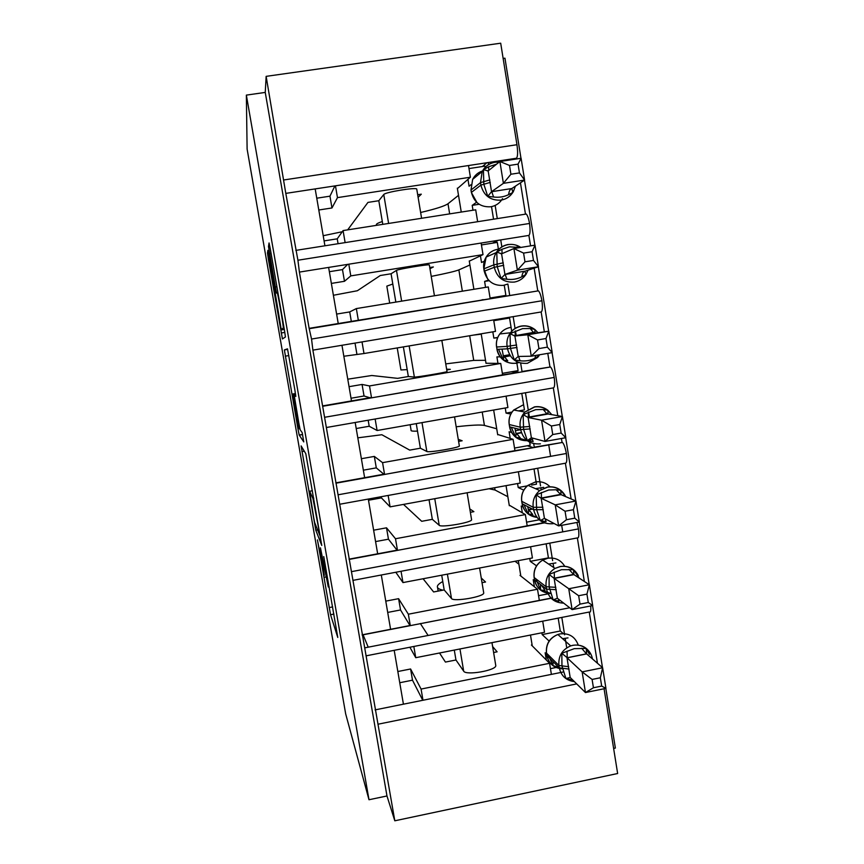 <?xml version="1.0" encoding="UTF-8"?>
<svg xmlns="http://www.w3.org/2000/svg" width="864" height="864" viewBox="0 0 864 864"><rect width="100%" height="100%" fill="white"/><g stroke="black" fill="none" stroke-linecap="round" stroke-linejoin="round"><path stroke-width="1.3" d="M317.444 539.892L330.534 614.704L337.781 637.448L323.762 556.578L328.288 587.012L320.447 547.819L324.281 575.446L317.444 539.892M269.093 256.241L267.883 250.322L267.462 252.958L268.466 259.708L282.42 338.947L285.433 336.971L284.429 330.026L270.356 249.221L269.06 242.957L268.488 246.542L275.346 286.999L276.545 293.101L277.225 292.572C278.392 295.888 283.954 328.558 283.262 328.007L281.243 329.573L269.093 256.241M368.993 799.74L246.359 95.116L247.115 149.083L345.676 713.891L368.993 799.74L386.975 795.971L394.805 820.8L312.887 350.136L341.96 345.276L351.486 400.928L322.531 405.929M301.104 445.9L315.781 530.161L321.754 545.443L305.791 453.676L301.104 445.9M297.94 428.695L284.375 349.931L287.496 348.829L294.851 389.837L295.79 396.436L294.17 395.215L298.847 423.133L300.154 429.764L302.184 432.626L303.772 441.914L299.182 435.024L297.94 428.695L299.16 428.479M497.286 218.603L495.137 205.351M488.538 164.57L488.214 162.54L468.504 165.542L470.405 177.217L457.412 188.6M312.887 350.136L311.548 339.044L541.933 300.769C540.95 295.531 539.784 292.216 538.434 290.833L338.234 323.546L328.622 267.419L299.398 272.095L297.918 260.226L529.556 223.463C528.617 218.452 527.515 215.309 526.252 214.034L525.431 213.862L520.452 182.812M516.629 158.954L516.521 158.231L488.214 162.54M477.598 221.411L475.708 209.801L343.073 230.58L345.125 242.611M324.086 240.905L337.241 238.831L343.073 230.58M324.875 245.506L315.176 188.914L285.8 193.385L297.918 260.226M509.738 295.574L507.87 284.029M501.854 246.877L500.731 239.911L481.129 243.043L483.008 254.621L469.292 261.155M537.732 290.596L534.136 268.164M530.561 245.862L528.887 235.418L500.731 239.911M490.147 298.458L488.268 286.934L356.346 308.578L358.387 320.576M336.614 314.075L349.704 311.926L356.346 308.578M338.234 323.546L309.128 328.352L299.398 272.095M325.058 417.215L554.213 377.438C553.176 371.963 551.945 368.474 550.508 366.962L522.029 371.509L520.69 363.28M516.251 335.815L516.078 334.778M516.056 334.595L515.462 330.934M515.063 328.471L513.151 316.645L493.646 319.907L495.515 331.387L363.992 353.527L362.027 341.917L341.96 345.276M549.925 366.703L547.787 353.365M544.309 331.679L541.156 311.969L513.151 316.645M522.083 371.876L502.6 374.868L500.731 363.442L369.511 385.938L371.477 397.483L351.486 400.928M502.6 374.868L371.542 397.85M447.012 371.52L447.023 371.596C446.634 372.276 415.8 377.449 414.364 377.082L408.337 376.52L397.613 378.356L371.779 375.494L347.771 379.188M349.045 386.672L362.07 384.448L369.511 385.938M500.731 363.442L486 363.236M446.623 369.209L450.328 369.338L446.742 369.954M338.45 494.726L566.384 453.481C565.294 447.757 563.998 444.074 562.475 442.444L534.265 447.174L533.704 443.686M529.438 417.334L528.584 412.009M528.152 409.352L525.463 392.764L506.066 396.144L507.913 407.527L377.093 430.51L375.138 419.008L326.333 427.518M562.021 442.184L561.438 438.491M557.777 415.692L553.327 387.893L525.463 392.764M534.319 447.509L514.944 450.652L513.097 439.322L382.568 462.65L384.512 474.109L335.837 482.857M514.944 450.652L384.566 474.444M459.324 445.781L459.356 445.997C459.151 447.746 428.447 452.92 426.838 451.483L420.379 448.211L409.709 450.112L381.845 434.732L357.804 437.832M361.39 458.708L374.339 456.408L382.568 462.65M513.097 439.322L497.653 434.452M458.255 439.322L462.154 440.77L458.6 441.407M364.63 477.684L355.18 422.485M541.123 489.532L540.842 487.771M540.54 485.903L537.678 468.256L518.378 471.766L520.214 483.052L390.085 506.866L388.141 495.45L339.66 504.263M571.126 498.949L565.391 463.212L537.678 468.256M543.845 522.709L527.18 525.83L525.355 514.588L395.507 538.747L397.44 550.098L349.024 559.159M527.18 525.83L397.483 550.368M471.539 519.458L471.604 519.804C471.56 522.601 440.986 527.785 439.214 525.29L432.335 519.34L421.708 521.305L403.499 504.403M373.626 530.194L386.521 527.818L395.507 538.747M525.355 514.588L509.22 505.127M469.789 508.918L473.893 511.661L470.362 512.32M377.665 553.802L368.291 499.057M553.748 567.551L553.068 563.328M552.625 560.639L549.796 543.132L530.593 546.761L532.418 557.96L402.97 582.584L401.047 571.266L352.879 580.381M584.345 581.472L577.368 537.916L549.796 543.132M552.334 597.866L539.33 600.394L537.516 589.248L408.348 614.207L410.27 625.471L362.102 634.835M539.33 600.394L410.292 625.633M483.667 592.553L483.743 593.028C483.883 596.851 453.427 602.035 451.494 598.514L444.182 589.939L433.62 591.959L423.09 578.761M385.776 601.128L398.596 598.676L408.348 614.207M537.516 589.248L520.009 575.402L520.7 575.273M481.248 577.994L485.546 582.012L482.026 582.682M390.593 629.294L381.294 575.003M468.504 165.542L335.459 185.825L337.468 197.618L470.405 177.217M481.129 243.043L348.797 264.2L350.784 275.897L483.008 254.621M493.646 319.907L362.027 341.917M506.066 396.144L375.138 419.008M518.378 471.766L388.141 495.45M530.593 546.761L401.047 571.266M566.741 647.838L565.196 638.269M564.624 634.781L561.816 617.414L413.834 646.466L415.746 657.698L544.525 632.275L542.711 621.162M597.456 663.25L589.248 612.025L561.816 617.414M551.383 674.363L549.58 663.304L421.081 689.062L422.982 700.24L375.073 709.895L563.242 671.987L422.993 700.25M495.688 665.064L495.796 665.669C496.098 670.518 465.772 675.702 463.676 671.155L455.954 659.988L445.435 662.072L439.528 653M428.112 635.472L420.336 623.516M368.215 647.179L363.02 634.651M397.829 671.522L410.594 668.984L421.081 689.062M549.58 663.304L531.403 645.019L532.094 644.879M492.62 646.553L497.113 651.823L493.614 652.514M403.423 704.182L394.2 650.322L365.98 655.862M246.359 95.116L265.248 92.416L266.144 76.356L500.699 43.2L516.953 144.72C517.946 151.967 517.806 156.46 516.521 158.231M529.556 223.463C530.399 230.213 530.172 234.198 528.887 235.418M541.933 300.769C542.754 307.4 542.495 311.137 541.156 311.969M554.213 377.438C555.023 383.962 554.72 387.45 553.327 387.893M566.384 453.481C567.184 459.886 566.849 463.136 565.391 463.212M351.734 571.601L578.47 528.908L576.904 522.472M578.47 528.908C579.236 535.205 578.88 538.207 577.368 537.916M590.717 605.956C591.062 610.697 590.576 612.727 589.248 612.025M604.066 688.748L617.641 773.518L394.805 820.8M548.694 444.582L550.584 456.343M561.697 525.323L562.745 531.868M266.144 76.356L285.8 193.385M265.248 92.416L386.975 795.971M311.548 339.044L309.128 328.352M382.784 224.359L378.81 200.729L367.956 202.403L347.684 229.856M378.81 200.729L383.767 194.53C384.761 192.251 415.908 187.078 416.75 189.054L416.794 189.324M418.111 197.294L421.308 194.173L417.69 194.724M318.794 209.995L331.97 207.965L337.468 197.618M342.252 231.736L323.201 235.721M395.842 302.098L391.079 273.769L380.279 275.519L357.383 290.736L333.396 295.272M391.079 273.769L396.479 270.389C397.656 269.222 428.684 264.06 429.332 264.924L429.343 265.043M429.959 268.715L433.361 266.954L429.764 267.538M331.366 283.414L344.477 281.297L350.784 275.897M343.84 356.249L363.992 353.527M356.216 428.522L369.198 426.254L377.093 430.51M368.496 500.245L381.413 497.891L390.085 506.866M395.809 572.26L402.97 582.584M364.91 647.827L569.722 607.77M413.834 646.466L394.2 650.322M409.892 647.244L415.746 657.698M613.624 748.429L615.362 748.062L605.815 688.392M503.14 58.439L504.954 58.18L520.981 158.296M524.47 180.144L534.881 245.171M538.337 266.782L548.651 331.236M552.074 352.631L562.302 416.48M565.693 437.724L575.813 500.958M579.193 522.04L589.216 584.658M592.564 605.599L602.489 667.613M455.954 659.988L454.291 650.084M444.182 589.939L441.72 575.219M432.335 519.34L429.041 499.738M420.379 448.211L416.254 423.63M408.337 376.52L403.369 346.896M541.242 520.096L543.424 521.284M527.245 445.77L532.786 447.444M496.919 319.367L497.048 320.134M511.002 371.855L518.432 372.136M492.35 243.194L498.215 240.311M482.425 166.525L486.929 162.734M348.797 264.2L328.622 267.419M335.459 185.825L315.176 188.914M399.751 682.733L412.495 680.184L410.594 668.984M412.495 680.184L422.755 700.283M381.208 496.714L381.413 497.891M368.172 420.217L369.198 426.254M355.018 343.094L356.886 354.056M329.357 271.706L342.479 269.6L347.706 264.373M342.479 269.6L344.477 281.297M316.775 198.202L329.962 196.171L334.908 185.9M329.962 196.171L331.97 207.965M387.709 612.425L400.529 609.962L398.596 598.676M400.529 609.962L409.968 625.536M375.581 541.588L388.454 539.19L386.521 527.818M388.454 539.19L397.04 550.174M363.344 470.189L376.294 467.867L374.339 456.408M376.294 467.867L383.864 474.228M351.032 398.239L364.036 395.993L362.07 384.448M364.036 395.993L369.922 397.753M351.378 321.732L349.704 311.926M338.072 243.724L337.241 238.831M313.708 517.752L314.658 522.547L319.745 535.205L319.183 531.176L312.952 498.56L309.625 491.238L313.708 517.752M292.594 394.027L298.296 427.14L299.398 428.803L294.775 401.252L293.501 394.816L292.594 394.027L295.456 393.541M571.363 678.64L571.676 679.871L565.931 678.564L561.956 665.863L561.827 653.27L574.268 648.659L586.148 648.41L589.432 654.35M592.099 679.439L593.438 687.755L601.679 686.081L600.35 677.765L592.099 679.439L582.142 671.879L566.989 657.731L570.186 677.484L585.468 692.539L582.142 671.879L602.629 667.742L586.667 653.897L567.076 657.817M600.35 677.765L602.629 667.742L605.934 688.37L585.468 692.539L593.438 687.755M586.148 648.41L586.667 653.897M546.329 660.031L545.141 652.795L546.642 654.275M541.879 632.794L542.171 634.586L549.115 641.066M532.256 645.883L530.485 635.04M562.594 638.69L568.015 637.88M542.171 634.586L560.272 631.001L563.274 633.604M558.187 618.127L560.272 631.001M548.37 655.117L552.928 665.528L562.432 668.768M553.1 661.694L552.917 665.518C549.644 662.958 547.614 659.61 546.836 655.474M586.224 648.518L586.116 648.432C582.185 645.57 577.811 644.533 572.983 645.311L570.704 645.883L572.94 645.278C581.278 644.166 587.347 647.32 591.16 654.718M567.248 657.796L561.827 653.27M570.186 677.484L565.931 678.564M605.934 688.37L601.679 686.081M556.06 667.505L550.444 668.639M442.973 590.166C438.977 589.324 437.108 588.06 437.368 586.386C437.648 584.928 439.452 583.319 442.778 581.558M558.36 599.033L558.943 601.117L553.176 599.918L549.148 586.926L549.04 574.409L561.524 569.678L573.491 569.711L579.323 578.167M578.653 595.728L579.992 604.13L588.287 602.51L586.948 594.119L578.653 595.728L554.137 578.351L557.356 598.266L572.108 609.606L568.739 588.751L589.356 584.755L573.923 574.625L554.224 578.416M586.948 594.119L589.356 584.755L592.682 605.567L572.108 609.606L579.992 604.13M573.491 569.711L573.923 574.625M534.384 586.764L533.228 579.712L534.762 580.889M529.762 558.468L530.237 561.352L536.522 565.823M520.83 576.05L518.314 560.65M548.618 564.084L555.898 562.918M530.237 561.352L548.424 557.885L546.145 543.823M535.961 579.01L540.648 590.08L545.054 590.371L541.447 585.22M540.475 584.474L540.648 590.08M554.137 578.351L549.04 574.409M557.356 598.266L553.176 599.918M592.682 605.567L588.287 602.51M550.206 593.438L538.564 595.696M518.886 564.181L515.03 561.276M545.227 518.8L546.08 521.694L540.324 520.592L536.62 509.695L536.144 494.856L548.662 490.007L556.146 489.769L560.736 490.331L565.726 496.649M565.067 511.25L566.438 519.728L574.776 518.162L573.415 509.695L565.067 511.25L555.217 504.857L541.177 498.28L544.428 518.378L558.608 525.906L555.217 504.857L575.953 501.012L561.06 494.662L541.253 498.323M573.415 509.695L575.953 501.012L579.312 522.018L558.608 525.906L566.438 519.728M560.736 490.331L561.06 494.662M532.062 508.885L528.876 509.587M522.342 512.914L521.219 506.034L523.022 506.995M517.547 483.538L518.206 487.523L523.789 490.147M509.317 505.699L506.034 485.644M535.507 488.678L543.683 487.339M518.206 487.523L527.386 485.849M531.63 485.06L536.479 484.175L534.017 468.925M523.919 504.641L528.271 514.004L532.732 514.49L528.93 509.857L532.397 509.058M528.358 509.717L528.93 509.857L528.271 514.004M541.177 498.28L536.144 494.856M544.428 518.378L540.324 520.592M579.312 522.018L574.776 518.162M539.19 519.815L526.586 522.169M507.848 496.714L495.029 490.018L489.067 488.754M531.976 437.929L533.12 441.58L527.342 440.586L523.595 429.397L523.141 414.623L535.691 409.655L543.218 409.493L547.862 410.26L551.772 414.644L547.895 410.303M551.372 425.995L552.744 434.549L561.136 433.048L559.764 424.505L551.372 425.995L541.577 420.206L528.098 417.506L531.382 437.778L545 441.439L541.577 420.206L562.432 416.502L548.089 414.007L528.174 417.528M559.764 424.505L562.432 416.502L565.823 437.702L545 441.439L552.744 434.549M547.862 410.26L548.089 414.007M521.348 432.486L516.488 433.436M510.203 438.469L509.112 431.773L511.607 432.443M520.646 429.721L515.376 430.661M505.235 408.002L506.066 413.111L510.818 414.061M497.707 434.797L493.657 410.033M506.066 413.111L512.028 412.063M518.584 410.908L524.448 409.882L521.78 393.401M529.686 442.217L530.172 445.241L514.512 448.06M511.272 427.27L515.786 437.303L520.29 437.972L516.791 433.717L521.435 432.756M515.722 409.849L514.966 410.249M515.97 433.544L516.791 433.717L516.089 433.879L515.786 437.303M528.098 417.506L523.141 414.623M531.382 437.778L527.342 440.586L532.505 439.247M565.823 437.702L561.136 433.048M496.724 428.76L484.423 425.434C480.686 424.613 471.269 425.066 456.17 426.784M417.517 431.125C412.776 431.309 410.627 431.017 411.091 430.261L410.152 424.699M539.082 355.622L534.967 358.204C530.388 360.58 525.409 361.433 520.042 360.763L514.264 359.878L510.451 348.397L510.019 333.688L522.612 328.601L530.183 328.525L534.589 329.389L537.667 332.359L535.108 329.735M486.022 363.355L481.183 333.796M537.538 339.952L538.931 348.581L547.366 347.144L545.983 338.515L537.538 339.952L527.807 334.768L514.912 336.02L518.216 356.476L531.263 356.195L527.807 334.768L548.78 331.214L514.976 336.02M545.983 338.515L548.78 331.214L552.204 352.609L531.263 356.195L538.931 348.581M534.881 329.497L535.01 332.64M510.084 355.579L504.004 356.648M497.966 363.431L496.908 356.908L500.202 356.843M509.587 354.748L503.28 355.817M492.815 331.841L493.841 338.094L497.632 337.727M493.841 338.094L497.75 337.435M516.629 361.595L516.866 363.118M516.888 363.258L518.087 370.634L502.351 373.345M493.765 320.684L509.566 318.038L511.942 332.726M498.55 349.272L503.41 360.029M503.485 356.746L504.533 356.918L503.615 357.113L503.42 360.018L507.762 360.817L504.533 356.918L510.257 355.838M535.27 329.94L534.589 329.4C530.669 326.581 526.349 325.49 521.629 326.138C517.028 326.916 513.292 329.13 510.43 332.77C513.248 329.098 516.91 326.851 521.402 326.03C526.316 325.296 530.766 326.441 534.751 329.443M514.912 336.02L510.019 333.688M518.216 356.476L514.264 359.878M552.204 352.609L547.366 347.144M481.237 334.163L473.472 335.102M485.514 360.31L473.731 360.396L445.738 363.895M407.182 369.608L400.939 369.965L397.235 347.933M524.869 271.458L526.014 274.385L521.856 276.782C517.244 279.104 512.244 279.925 506.844 279.234L501.066 278.467L497.2 266.684L496.778 252.05L501.995 249.264L509.414 246.834L520.29 247.514M473.893 289.3L469.26 260.96M523.584 253.098L524.988 261.814L533.477 260.442L532.084 251.737L523.584 253.098L513.907 248.54L535 245.149L538.456 266.738L517.396 270.173L513.907 248.54L501.595 253.822L504.943 274.46L525.128 271.145L524.891 271.75M524.988 261.814L517.396 270.173L505.008 274.428M533.477 260.442L538.456 266.738L525.128 271.145M489.143 280.692L484.596 281.437L488.549 280.076M480.427 255.809L481.507 262.472L484.272 261.284M479.617 300.553L483.095 299.614M485.568 287.377L484.596 281.437M504.23 285.131L505.904 295.412L490.082 298.026M497.556 297.583L505.904 295.412M481.432 244.944L497.308 242.395L498.496 249.696M501.595 253.822L496.778 252.05M504.943 274.46L501.066 278.467M535 245.149L532.084 251.737M469.919 265L458.86 269.881C455.458 271.264 446.245 273.434 431.233 276.404M392.807 284.029L386.824 286.124L389.686 303.113M461.257 212.069L457.337 188.168M509.501 165.445L510.916 174.236L519.448 172.919L518.044 164.138L509.501 165.445L499.878 161.514L521.1 158.274L524.588 180.068L503.399 183.341L499.878 161.514L488.171 170.899L491.54 191.711L511.844 188.525L512.849 192.434L508.626 194.648C503.993 196.916 498.96 197.694 493.538 197.003L487.75 196.333L483.829 184.259L480.913 185.101L471.42 192.38C474.109 202.532 480.568 207.328 490.774 206.777C495.893 205.859 499.802 203.148 502.524 198.644M510.916 174.236L503.399 183.341L491.605 191.657M519.448 172.919L524.588 180.068L511.844 188.525M479.142 204.271L472.198 205.351L476.593 202.252M467.942 179.269L469.076 186.235L470.934 184.745M472.986 210.222L472.198 205.351M491.519 206.647L493.549 219.197M468.99 168.577L484.952 166.136L485.147 167.335M490.277 182.39L483.829 184.259L483.43 169.69L488.646 166.752L496.098 164.344M488.171 170.899L483.43 169.69M491.54 191.711L487.75 196.333M521.1 158.274L518.044 164.138M458.514 195.329L447.995 203.742C444.733 206.064 435.607 208.98 420.628 212.49M459.13 224.327L458.525 224.716M382.309 221.519C377.741 223.052 375.808 224.165 376.52 224.888L376.596 225.32M516.953 144.72L284.04 179.928M576.698 683.899L378.108 724.194M463.676 671.155L459.95 648.972M451.494 598.514L447.401 574.139M439.214 525.29L434.754 498.69M426.838 451.483L421.999 422.626M414.364 377.082L409.147 345.924M401.641 301.147L396.479 270.389M388.616 223.441L383.767 194.53M325.836 576.99L325.048 577.141M329.162 586.84L328.493 586.969M333.904 614.099L330.545 614.736M332.662 606.906L329.141 607.586M317.628 529.924L315.814 530.248M304.333 451.202L301.936 451.624M313.686 497.966L312.8 498.128M312.422 490.73L309.625 491.238M288.878 355.558L285.293 356.162M287.68 349.38L284.375 349.931M295.661 394.956L294.17 395.215M302.605 434.56L299.236 435.154M295.574 394.308L293.447 394.675M284.321 329.432L281.405 329.908M284.051 327.877L283.262 328.007M276.89 286.751L275.346 286.999M271.091 253.476L269.546 253.714M269.827 246.337L268.488 246.542M284.828 332.402L281.254 332.986M269.665 259.513L268.466 259.708M268.466 252.806L267.462 252.958M578.254 645.073C575.089 636.617 569.009 632.902 559.991 633.917L557.852 634.5C549.569 638.086 545.8 644.35 546.534 653.314L546.901 655.571C548.867 663.833 554.051 668.25 562.453 668.833M592.456 658.908L592.456 658.908C591.656 654.642 589.583 651.175 586.224 648.508M574.366 681.599C566.179 680.551 561.168 675.972 559.31 667.84L546.901 655.571L546.469 653.216M569.063 669.071L559.31 667.84L558.932 665.485L546.448 653.076C545.735 644.08 549.536 637.891 557.852 634.5L570.704 645.883C562.097 649.631 558.166 656.165 558.932 665.485L568.674 666.695M586.516 653.94L581.656 648.248M586.57 653.81L567.259 657.72L567.032 651.164M564.786 566.395C560.898 559.969 555.217 557.258 547.733 558.263L542.722 560.088C536.231 564.214 533.401 570.078 534.211 577.681L534.578 579.96C536.62 588.438 541.944 592.931 550.552 593.438M563.663 603.115C554.45 602.834 548.737 598.169 546.523 589.108L546.145 586.742C545.303 578.815 548.251 572.702 555.012 568.404L560.228 566.492C568.328 565.445 574.344 568.48 578.286 575.586M556.211 589.712L546.523 589.108L534.578 579.96L534.146 577.616M555.833 587.326L546.145 586.742L534.125 577.508C533.336 569.873 536.198 564.062 542.722 560.088L555.012 568.404L560.315 566.568C565.121 565.823 569.484 566.87 573.415 569.722L573.534 569.819M573.772 574.657L568.955 569.344M554.386 578.394L554.256 572.173M550.13 486.907C546.07 482.738 541.145 481.097 535.378 481.972L528.001 485.352C523.055 489.607 520.981 494.964 521.791 501.433L522.158 503.734C523.994 511.726 528.908 516.272 536.922 517.374M553.306 523.67C542.905 524.556 536.35 519.901 533.628 509.706L533.239 507.308C532.408 500.58 534.568 494.986 539.719 490.547L547.398 487.037C555.174 486.043 561.114 488.894 565.186 495.601M543.262 509.663L533.628 509.706L522.158 503.734L521.726 501.379M542.873 507.254L533.239 507.308L521.716 501.304C520.916 494.824 523.012 489.499 528.001 485.352L539.719 490.547L547.538 487.134C552.312 486.421 556.675 487.48 560.596 490.331M560.92 494.694L556.146 489.769M541.426 498.301L541.361 492.491M495.029 490.018L494.662 487.728M540.421 443.837C529.956 444.647 523.357 439.906 520.625 429.613L520.236 427.194C519.448 421.427 520.992 416.383 524.88 412.052L534.449 406.879C539.406 406.102 543.866 407.236 547.852 410.26M527.72 440.662L532.526 439.312M530.183 428.922L520.625 429.613L509.63 426.859C511.985 436.136 517.86 440.748 527.278 440.705M529.794 426.492L520.236 427.194L509.252 424.548L509.63 426.859L509.198 424.526M522.904 405.054L513.713 410.022C509.987 414.169 508.496 419.008 509.252 424.548L509.188 424.483C508.432 418.91 509.944 414.094 513.713 410.022L524.88 412.052L534.643 406.987C539.395 406.307 543.737 407.387 547.657 410.216L547.916 410.454M547.949 414.029L546.88 413.834L543.218 409.493M528.347 417.496L528.347 412.117M484.423 425.434L482.22 412.042M538.952 355.752L537.613 357.491L527.418 363.312C516.899 364.036 510.268 359.208 507.503 348.818L497.005 349.358C499.651 359.327 506.034 363.96 516.132 363.258L518.81 362.556M517.007 347.468L507.503 348.818L507.103 346.378L496.627 347.015L497.005 349.358L496.627 347.015C495.925 342.22 496.984 337.867 499.802 333.958C502.513 330.448 506.023 328.288 510.343 327.499M516.607 345.017L507.103 346.378C506.39 341.377 507.492 336.841 510.43 332.77L499.802 333.958C496.94 337.824 495.86 342.176 496.562 347.004M534.859 332.662L533.52 332.467L530.183 328.525M515.149 335.999L515.236 331.042M534.967 358.204L535.615 355.45M520.042 360.763L518.594 356.465M473.731 360.396L469.681 335.74M525.96 274.428L525.668 274.849C522.839 278.813 519.048 281.221 514.307 282.074C503.723 282.733 497.048 277.808 494.273 267.311L484.261 271.199C486.94 281.254 493.355 285.973 503.507 285.347L507.6 284.105M503.701 265.291L494.273 267.311L493.873 264.859L483.883 268.834L487.62 278.964M503.302 262.818L493.873 264.859C493.214 260.474 494.003 256.381 496.238 252.601C499.079 248.119 503.086 245.408 508.237 244.48M497.664 249.286C492.718 250.182 488.884 252.785 486.151 257.083L483.829 268.888L484.218 271.22M517.601 247.946L517.039 246.845M502.016 253.649L501.995 249.264M521.856 276.782C522.234 273.575 523.271 271.696 524.977 271.166M506.844 279.234L505.181 274.396M462.359 291.19L458.86 269.881M495.148 162.173L499.165 162.086M515.419 186.149L513.313 191.668C510.484 196.355 506.401 199.184 501.077 200.135C490.439 200.707 483.721 195.696 480.913 185.101L480.514 182.617L471.031 190.004L471.377 192.478L477.025 202.64M489.877 179.896L480.514 182.617L482.198 171.526C484.985 166.342 489.24 163.231 494.953 162.205M482.501 170.964C478.105 172.411 474.822 175.219 472.651 179.366L470.999 190.112L471.377 192.424M488.743 170.456L488.646 166.752M508.626 194.648C508.993 191.311 510.008 189.27 511.693 188.536M493.538 197.003L491.778 191.624M449.658 213.883L447.995 203.742M552.409 598.018L362.156 634.986M544.32 522.893L349.132 559.418M562.475 442.444L335.977 483.181M550.508 366.962L322.715 406.274M538.434 290.833L309.334 328.676M526.252 214.034L295.823 250.387M495.796 665.669L491.972 642.643M483.743 593.028L479.596 568.015M471.604 519.804L467.111 492.772M459.356 445.997L454.54 416.902M447.023 371.596L441.85 340.416M434.441 295.769L429.332 264.924M421.589 218.279L416.75 189.054M333.904 614.056L330.534 614.704M317.585 529.826L315.781 530.161M313.762 498.409L312.952 498.56M295.596 394.459L293.501 394.816M302.584 434.441L299.182 435.024M277.884 292.464L277.225 292.572M586.44 653.918L586.127 652.536M438.156 591.095L437.562 587.552M534.514 579.895C535.291 584.032 537.311 587.39 540.572 589.982M540.572 589.972L550.519 593.341M554.018 578.254L573.696 574.409M573.696 574.646L573.415 573.426M522.094 503.68C522.86 507.827 524.869 511.207 528.131 513.832L528.239 513.886M528.239 513.907L536.814 517.234M527.731 506.628L528.563 510.602M540.907 498.107L560.736 494.359M560.768 494.413L560.585 493.636M509.576 426.838C510.332 430.985 512.33 434.387 515.592 437.054M515.754 437.162L527.126 440.586M514.922 428.188L516.143 434.29M527.656 417.301L547.711 413.629M547.808 413.834L547.646 413.154M539.568 354.78L539.222 355.342M496.951 349.358C497.696 353.506 499.694 356.94 502.934 359.651M503.42 360.018C508.14 363.344 513.227 364.165 518.659 362.502M502.038 349.099L503.615 357.34M514.285 335.837L534.611 332.23M534.74 332.554L534.6 331.981M483.829 268.866C483.192 264.611 483.959 260.69 486.151 257.083L496.238 252.601C499.122 248.141 503.204 245.462 508.507 244.555C512.924 243.972 517.028 244.933 520.808 247.428M528.034 270.184L526.1 274.223M500.774 253.692L502.729 253.346M470.988 190.048L472.651 179.366L482.198 171.526C485.006 166.352 489.359 163.264 495.256 162.248L499.079 162.151M487.134 170.867L488.57 170.586"/></g></svg>
